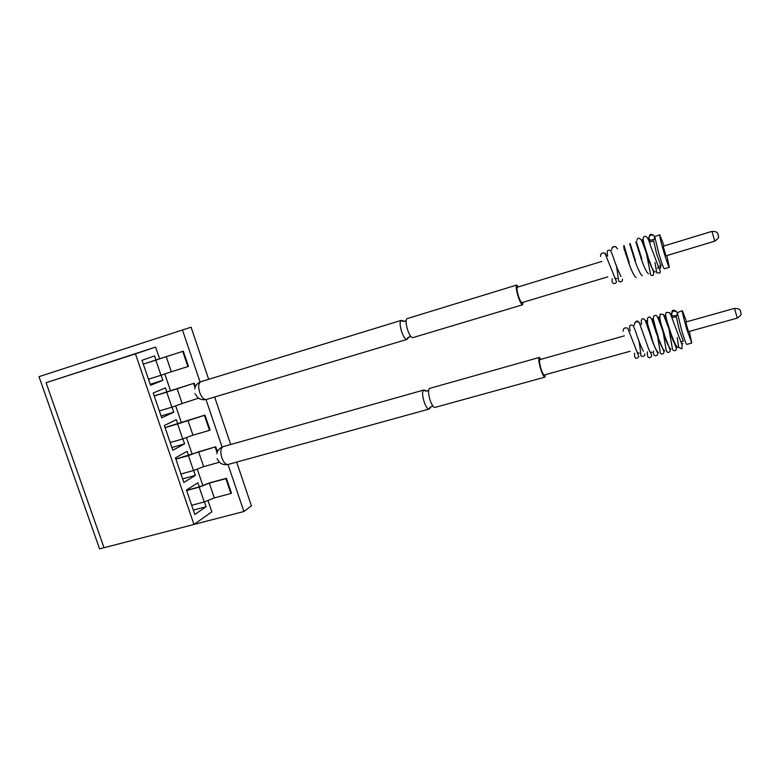<?xml version="1.0" encoding="UTF-8"?>
<svg xmlns="http://www.w3.org/2000/svg" width="780" height="780" viewBox="0 0 780 780"><rect width="100%" height="100%" fill="white"/><g stroke="black" fill="none" stroke-linecap="round" stroke-linejoin="round"><path stroke-width="1.17" d="M539.282 357.454L429.448 388.45C428.084 389.951 428.269 393.764 430.014 399.877C431.652 404.644 433.241 407.18 434.772 407.472L544.869 377.149C543.777 376.984 542.373 374.293 540.667 369.067C538.765 362.427 538.307 358.556 539.282 357.454L541.008 359.297M194.064 524.404L243.906 511.514L227.994 464.5C221.803 465.523 219.092 461.867 219.024 461.682L217.035 458.581M640.156 324.041L638.752 321.994C635.807 321.321 634.364 322.394 634.413 325.202M658.505 352.482C657.082 352.141 654.791 347.665 651.612 339.046L646.454 322.881L646.552 320.541L652.119 338.9M664.706 350.785C663.332 350.435 661.05 345.94 657.871 337.301L652.216 318.932L652.724 318.786L658.388 337.165M670.917 349.079C669.591 348.719 667.339 344.204 664.16 335.556L658.398 317.168L658.915 317.031L664.677 335.41M677.167 347.373C675.88 346.993 673.647 342.469 670.478 333.801L664.609 315.412L665.116 315.266L670.995 333.655C674.173 342.332 676.396 346.856 677.674 347.236M677.352 313.082L676.679 315.569L672.672 315.998L671.648 314.642C671.716 311.649 673.276 310.606 676.338 311.512L677.44 313.053L681.73 330.623C684.352 339.271 686.02 343.873 686.751 344.419L691.753 343.054L689.325 331.412M671.083 314.584L670.839 313.638L671.414 313.765M646.688 323.749L647.137 325.904M672.35 317.694L676.231 316.592L679.477 330.7L683.329 341.201L680.833 341.884M734.477 308.383L685.698 322.062L688.467 331.656L737.305 318.103L734.477 308.383C742.414 308.734 739.801 311.922 740.834 312.039C740.113 313.706 743.584 313.54 737.305 318.103M648.141 328.712L648.346 329.696M686.546 321.818L682.393 310.684L677.313 312.634M682.393 310.684C682.149 312.098 683.611 318.279 686.78 329.219L691.753 343.054M623.142 331.256C623.191 328.224 624.741 327.229 627.783 328.253L628.787 330.837M624.351 335.839L539.896 359.609C539.136 360.467 539.497 363.49 540.979 368.677C542.315 372.752 543.407 374.858 544.264 374.985L630.084 351.273M638.196 338.842L639.366 341.971M638.781 340.411L638.888 340.967M430.043 407.228L429.01 409.09C427.44 409.071 425.782 406.555 424.037 401.544C422.233 395.128 422.116 391.297 423.696 390.058L425.519 391.111M545.376 374.683L544.869 377.149M671.053 314.476L671.151 313.55M516.701 285.051L406.926 318.669C405.629 320.073 405.815 323.7 407.501 329.521C409.266 334.639 410.992 337.369 412.649 337.691L522.571 304.795C521.391 304.59 519.87 301.694 518.027 296.078C516.204 289.741 515.755 286.065 516.701 285.051L518.466 286.865M407.901 337.535L406.897 339.436L206.31 399.506C200.099 400.676 197.252 397.078 197.174 396.883L194.961 393.529M617.526 248.898L615.683 246.548C612.904 246.266 611.598 247.445 611.774 250.088M623.99 245.466L629.284 262.84M642.379 275.652C640.887 275.213 638.44 270.368 635.037 261.095L629.655 243.721L630.162 243.565L635.554 260.939M648.59 273.799C647.146 273.351 644.719 268.486 641.316 259.194L635.837 241.82L636.343 241.663L641.833 259.038M655.337 271.791L654.82 271.947C653.425 271.479 651.027 266.594 647.634 257.293L642.047 239.909L642.564 239.743L648.151 257.127M654.703 236.964L654.04 239.538L650.306 240.181L648.999 238.631C648.95 235.716 650.413 234.575 653.396 235.189L654.791 236.935L658.885 253.861C661.713 263.162 663.526 268.144 664.326 268.788L669.318 267.306L666.832 255.606M648.443 238.621L648.277 237.988L648.901 238.28M636.188 277.495C634.647 277.075 632.18 272.24 628.768 262.997L623.766 247.319L623.912 245.495M624 248.216L624.439 250.399M649.759 242.073L653.63 240.893L656.711 254.251L660.884 265.61L658.447 266.341M711.935 231.377L663.146 246.226L665.974 255.859L714.792 241.156L711.935 231.377C719.872 231.533 717.288 234.946 718.273 234.868C717.6 236.71 721.042 236.418 714.792 241.156M625.453 253.139L625.648 254.114M664.004 245.963L659.773 234.77L654.703 236.603M659.773 234.77C659.519 236.038 660.904 241.888 663.936 252.34C666.764 261.651 668.558 266.643 669.318 267.306M600.532 256.503C600.473 253.549 601.926 252.447 604.909 253.198L606.118 254.67L606.187 256.074M601.838 261.417L517.355 287.206C516.614 288.005 516.965 290.872 518.388 295.825C519.821 300.202 521.011 302.474 521.937 302.63L607.717 276.871M615.703 264.03L616.609 266.438M616.375 265.824L616.492 266.399M406.897 339.436C405.2 339.407 403.416 336.706 401.524 331.325C399.779 325.211 399.662 321.565 401.173 320.404L403.046 321.428M523.058 302.289L522.571 304.795M648.404 238.514L648.521 237.91M243.906 511.514L251.413 505.84L236.652 462.121M230.695 444.502L214.656 397.01M208.679 379.314L191.08 327.19L39 376.662L99.557 548.847L104.013 547.697L46.069 382.707L155.62 347.081L135.447 353.886L193.976 524.472L211.838 511.836L207.958 500.467M222.076 447.008L206.018 399.594M200.06 381.995L182.452 329.969M202.849 485.491L197.252 469.092M192.133 454.077L186.488 437.551M181.35 422.497L175.675 405.844M170.518 390.751L164.794 373.981M159.637 358.839L155.62 347.081M183.32 351.205L182.734 351.409L187.882 366.581L188.458 366.356L183.32 351.205L166.335 356.606L143.296 364.094L155.815 360.136L160.982 375.277L148.463 379.187M195.361 386.704L194.181 383.233L154.196 395.899M204.984 415.087L204.428 415.369L209.518 430.375L210.064 430.082L204.984 415.087L165.038 427.547M217.415 451.756L215.728 446.784L175.822 459.02M226.415 478.306L225.888 478.657L230.919 493.506L231.445 493.145L226.415 478.306L209.371 482.927L199.28 486.895L186.556 490.337M199.28 486.895L197.886 482.82L186.449 490.035L194.834 514.488L206.066 506.746L193.333 510.1M188.536 455.432L187.132 451.337L175.432 457.86L183.856 482.45L195.351 475.4L193.674 470.476M177.733 423.813L176.329 419.689L164.346 425.519L172.819 450.235L184.587 443.878L182.881 438.886M166.871 392.018L165.457 387.875L153.202 393.013L161.714 417.856L173.764 412.191L172.039 407.14M155.961 360.067L154.537 355.894L141.999 360.321L150.559 385.3L162.883 380.338L161.138 375.219M161.07 415.984L173.764 412.191M171.883 447.515L184.587 443.878M182.637 478.891L195.351 475.4M206.066 506.746L204.399 501.891M193.976 524.472L104.032 547.726M135.447 353.886L46.069 382.707M150.208 384.277L162.883 380.338M182.734 351.409L166.208 356.674L171.346 371.748L160.982 375.277M166.208 356.674L155.815 360.136M187.882 366.581L171.346 371.748M194.181 383.233L166.745 392.135L171.883 407.189L159.354 410.953M166.745 392.135L154.216 395.967M177.06 388.537L182.169 403.543L171.883 407.189M198.588 398.151L182.169 403.543M193.606 383.477L195.019 387.65M204.428 415.369L177.616 423.959L182.734 438.945L170.186 442.562M177.616 423.959L165.077 427.654M187.863 420.244L192.943 435.162L182.734 438.945M209.518 430.375L192.943 435.162M215.728 446.784L198.607 451.786L188.428 455.627L193.518 470.525L180.96 474.006M188.428 455.627L175.88 459.176M198.607 451.786L203.658 466.625L193.518 470.525M219.531 462.228L203.658 466.625M215.182 447.096L217.084 452.702M225.888 478.657L209.293 483.151L199.192 487.13L204.253 501.95L191.685 505.284M199.192 487.13L186.625 490.532M209.293 483.151L214.325 497.923L204.253 501.95M230.919 493.506L214.325 497.923M429.01 409.09L228.004 464.5C225.683 464.714 223.636 462.501 221.861 457.84C220.194 451.825 220.623 448.09 223.139 446.628C217.298 448.958 216.82 453.492 216.85 453.687M206.31 399.506C203.824 399.76 201.611 397.39 199.68 392.398C198.061 386.665 198.451 383.107 200.85 381.712C195.029 384.179 194.698 388.752 194.737 388.947M428.62 390.234L427.186 391.092L423.91 390.029M433.163 406.39L431.467 406.39L429.215 409.003M639.132 322.238L648.882 349.596C653.094 357.454 651.778 355.729 650.276 357.552C648.014 358.225 647.059 356.314 647.419 351.839M641.579 324.597C640.76 319.868 641.589 318.026 644.075 319.069L645.343 320.599L654.751 347.061L657.599 352.892C658.788 356.363 652.226 357.679 653.601 350.981M647.644 322.706C647.02 317.879 647.966 316.134 650.462 317.47L651.69 319.235L656.194 332.787L663.985 351.721C663.77 353.964 662.6 354.559 660.465 353.515L657.579 336.492M656.477 331.675L653.289 318.689L653.835 315.968L655.6 315.296C656.575 315.032 657.92 317.401 659.626 322.403L669.747 348.913C670.722 351.341 669.942 352.502 667.407 352.394L666.159 350.142L663.361 333.323M662.103 327.912L659.831 318.903L660.085 314.145L663.38 314.428L676.484 348.533L675.743 350.444C674.193 350.932 673.111 350.542 672.516 349.264L669.113 329.979M667.709 324.031C665.467 315.237 665.272 314.506 666.188 312.497L669.523 312.556L671.17 315.88L682.159 345.218L681.808 348.875L678.746 347.48L677.225 337.457M672.341 316.105L672.233 315.617M671.804 312.741C671.95 309.826 673.462 309.416 676.338 311.512M650.959 352.131L652.119 352.385M638.966 340.909C641.794 357.377 639.922 355.319 641.901 356.372C644.231 356.333 645.187 355.495 644.767 353.837M643.393 351.273C641.53 348.202 637.358 337.233 635.456 330.915L633.253 325.738C632.492 325.416 628.29 322.706 630.142 330.798M634.55 353.194C634.179 361.627 638.342 357.415 638.8 356.47L627.783 328.253M638.752 321.994C637.494 320.522 636.246 320.736 635.017 322.637M423.696 390.058L223.139 446.628M639.308 353.233L637.055 352.531M681.632 343.483L682.978 343.697M677.44 314.954L676.913 314.74M406.127 320.482L404.713 321.37L401.398 320.365M410.992 336.628L409.305 336.668L407.101 339.349M636.85 240.396C637.523 237.578 639.112 237.559 641.618 240.338L653.084 270.66C654.235 274.969 653.435 276.383 650.686 274.911L646.708 254.719M645.265 248.752C643.1 240.425 642.934 239.821 643.188 237.734C644.504 236.057 647.02 233.376 650.52 245.72L658.369 266.614C660.036 269.734 660.562 271.849 659.948 272.961L656.818 272.912L654.937 262.49M649.886 240.805L649.633 239.684M649.292 236.399C649.798 234.127 651.173 233.727 653.396 235.189M616.571 266.331C619.447 285.909 618.14 280.215 620.129 281.882C621.875 281.755 622.635 280.819 622.411 279.103M620.997 276.52C617.887 270.221 615.127 263.24 612.719 255.567C611.159 251.452 610.096 249.727 609.541 250.39C607.288 249.61 606.655 251.55 607.62 256.191M612.222 278.714C611.023 285.314 616.093 284.027 616.512 281.804L604.909 253.198M615.683 246.548L612.592 247.201M401.173 320.404L200.85 381.712M616.97 278.645L614.708 277.992M657.374 268.027L660.592 268.096L660.982 264.82M654.868 239.128L654.371 238.982"/></g></svg>
